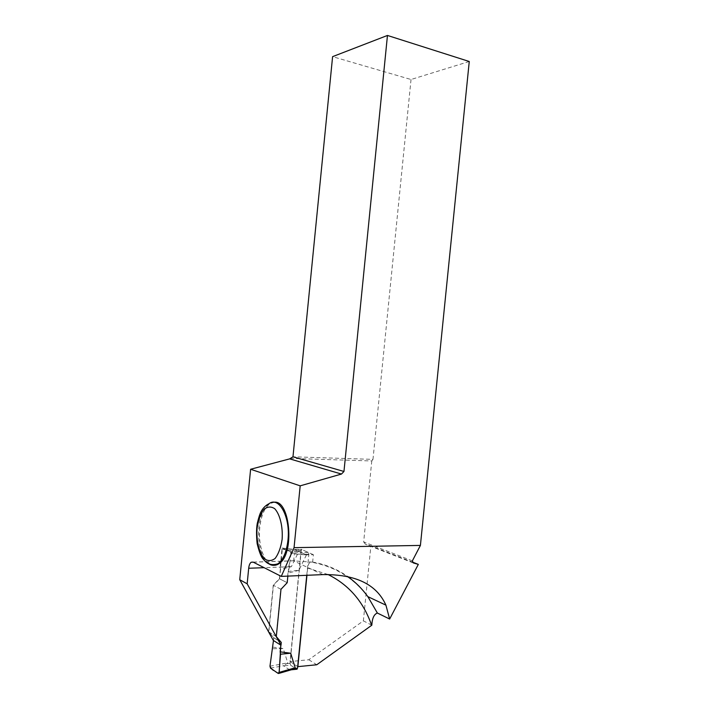 <?xml version="1.0" encoding="UTF-8"?>
<svg xmlns="http://www.w3.org/2000/svg" width="709" height="709" viewBox="0 0 709 709"><rect width="100%" height="100%" fill="white"/><g stroke="black" fill="none" stroke-linecap="round" stroke-linejoin="round"><path stroke-width="0.53" stroke-dasharray="3.54 2.66" d="M306.758 575.3L308.858 554.181L308.273 552.408L302.069 549.661L301.219 550.778L290.043 663.332L290.601 665.21L283.689 665.893L287.739 662.88L283.245 648.513L272.088 648.762M290.601 665.21L296.752 669.234M308.273 552.408L301.352 552.603L306.403 554.952L298.906 570.32L288.731 571.357L287.96 573.094L298.906 570.32M273.754 637.737L281.101 642.336L280.826 645.155C281.836 640.812 278.717 641.485 277.405 640.023C275.952 639.757 273.39 635.556 273.47 640.519L273.754 637.737L268.808 631.941L273.426 585.306L279.585 578.81L287.021 582.63L287.96 573.094M287.021 582.63L280.799 589.223L276.12 636.478L281.101 642.336M272.823 647.131L283.245 648.513M279.585 578.81L280.516 569.398L291.364 566.686L298.79 551.531L295.192 549.838L301.352 552.603M296.672 669.19L291.186 669.828M289.715 669.899L283.689 665.893M268.808 631.941L276.12 636.478M280.799 589.223L273.426 585.306M278.265 673.47L290.504 669.916M270.501 668.153L284.025 665.618M291.364 566.686L280.161 567.138L282.076 548.057L290.336 551.673L302.131 552.772M290.336 551.673L290.894 553.534L306.403 554.952M290.894 553.534L288.731 571.357M280.161 567.138L280.516 569.398M282.386 548.048L295.511 549.803M269.969 666.194L287.739 662.88M281.544 549.245L298.79 551.531M371.826 625.196L363.371 620.871L308.787 659.751L290.034 661.559L301.183 549.271L294.315 549.448L282.448 548.075L279.408 578.721L273.249 585.217L268.64 631.834L273.577 637.63L273.302 640.404M290.149 458.404L371.782 460.956L372.978 459.379L292.977 456.8M412.372 560.863L363.673 541.933L371.782 460.956M363.673 541.933L365.357 544.175L370.896 545.859L363.371 620.871M308.787 659.751L316.772 664.758M290.034 661.559L297.691 666.531M312.642 562.14L293.659 560.899L294.395 553.525L306.43 554.881L313.387 554.677L312.642 562.14L310.56 562.015C309 562.902 308.043 564.913 307.662 568.06L306.944 575.291M322.861 574.609L293.366 560.757L291.346 560.908C289.972 561.9 289.112 563.85 288.776 566.775L287.854 576.107M413.001 562.308L370.896 545.859M270.873 564.453C263.128 560.837 258.049 543.324 259.778 527.434C261.125 515.7 264.519 507.786 269.952 503.691L273.958 502.273M469.261 61.497L411.025 79.505L332.601 56.649M411.025 79.505L372.978 459.379M413.267 562.911L365.357 544.175M313.387 554.677L301.183 549.271M306.43 554.881L294.315 549.448M294.395 553.525L282.448 548.075M287.198 582.718L279.408 578.721M280.977 589.321L273.249 585.217M276.297 636.585L268.64 631.834M281.278 642.443L273.577 637.63M308.858 554.181L305.65 554.27M301.219 550.778L298.046 550.858M290.043 663.332L286.853 663.651M302.069 549.661L295.192 549.838M312.332 562.007C325.484 564.302 337.254 569.132 347.649 576.506M327.983 574.503L307.662 568.06M288.776 566.775L264.111 567.687M253.113 562.095L293.366 560.757M268.729 563.761C261.089 556.795 257.801 544.689 258.865 527.443C260.221 515.7 263.606 507.786 269.039 503.691L269.952 503.691M301.706 549.688L295.91 549.838M282.076 548.057L296.3 549.954M367.856 596.641C353.437 577.693 334.338 566.145 310.56 562.015M253.264 562.175L291.346 560.908"/><path stroke-width="1.06" d="M296.752 669.234L297.523 668.215L306.758 575.3M295.201 667.763L279.107 672.424L278.265 673.47L270.501 668.153L269.969 666.194C270.989 668.516 272.407 670.014 274.215 670.705C276.067 671.653 279.461 675.961 279.337 669.526L280.826 645.155L280.161 651.855L290.672 653.219L295.201 667.763L291.186 669.828M273.47 640.519L269.969 666.194L273.47 640.519M290.672 653.219L280.516 654.221L280.161 651.855M279.107 672.424L280.516 654.221M247.157 583.817L239.739 579.705L273.302 640.404L280.994 645.261L247.157 583.817L248.691 568.255C249.027 565.259 249.86 563.256 251.181 562.246L253.264 562.175M239.739 579.705L250.614 469.261L300.182 485.842L294.058 547.658L281.26 576.39L322.861 574.609C355.643 574.201 376.656 584.384 385.918 605.149L389.649 619.037L377.374 613.037C374.033 614.251 372.181 618.301 371.826 625.196L316.772 664.758L297.869 666.646L306.944 575.291M289.68 458.874L341.472 474.055L343.962 471.476L292.977 456.8L289.68 458.874L250.614 469.261M287.854 576.107L287.198 582.718L280.977 589.321L276.297 636.585L281.278 642.443L280.994 645.261M389.649 619.037L418.328 564.382L413.001 562.308M273.958 502.273C290.22 499.127 295.05 554.411 278.903 563.744C276.235 565.534 273.559 565.773 270.873 564.453M281.26 576.39L253.113 562.095L251.181 562.246M418.328 564.382L413.267 562.911L412.372 560.863L420.41 545.416L294.058 547.658M292.977 456.8L332.601 56.649L387.46 35.45L469.261 61.497L420.41 545.416M387.46 35.45L343.962 471.476M341.472 474.055L300.182 485.842M297.523 668.215L294.297 668.543M347.649 576.506C355.431 582.062 362.166 588.771 367.856 596.641L377.374 613.037M371.64 625.329C363.557 601.861 349.005 584.916 327.983 574.503M264.111 567.687L248.691 568.255M278.903 563.744L277.972 563.779C274.374 564.949 271.201 564.896 268.445 563.628C266.903 562.955 264.944 561.227 262.578 558.426C260.77 555.953 258.953 551.008 257.137 543.581C256.33 535.667 256.357 529.038 257.207 523.712C258.652 517.65 259.902 513.706 260.947 511.88C262.888 508.123 265.583 505.393 269.039 503.691C279 495.963 290.628 517.207 287.96 540.178C286.587 551.859 283.254 559.729 277.972 563.779C274.862 565.844 271.786 565.835 268.729 563.761M282.129 539.345C282.98 526.583 279.984 514.433 274.711 508.69C270.953 506.226 267.266 506.554 263.659 509.665C260.442 514.273 258.253 520.486 257.075 528.302C256.259 540.453 258.927 552.276 263.987 558.435C267.665 561.271 271.387 561.262 275.136 558.417C278.54 553.88 280.87 547.525 282.129 539.345M297.098 669.199L291.488 669.775M278.726 673.453L292.498 669.447M385.918 605.149L367.856 596.641"/></g></svg>
